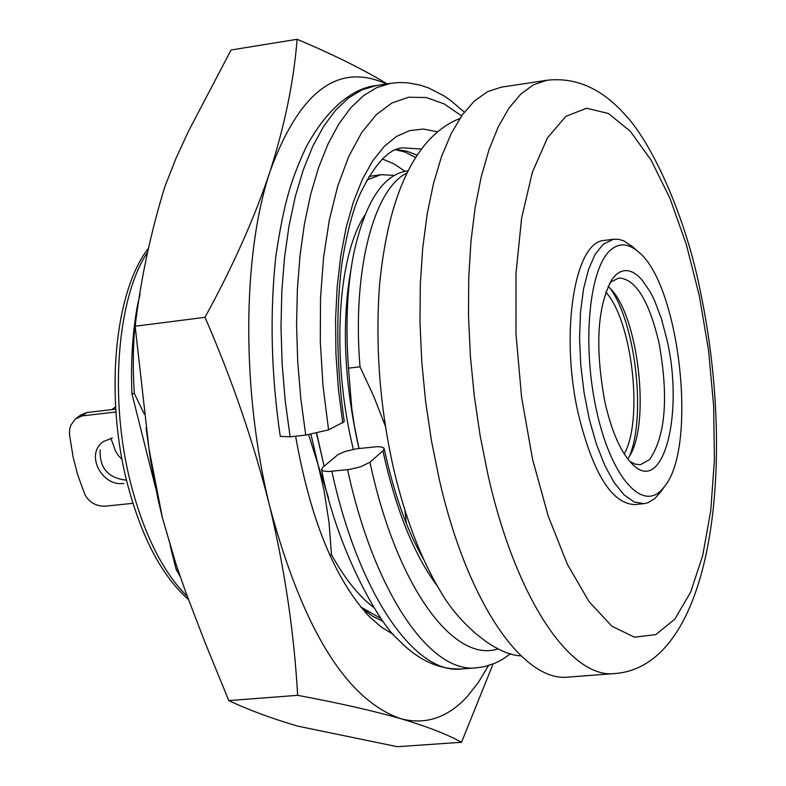 <?xml version="1.0" encoding="UTF-8"?>
<svg xmlns="http://www.w3.org/2000/svg" width="786" height="786" viewBox="0 0 786 786"><rect width="100%" height="100%" fill="white"/><g stroke="black" fill="none" stroke-linecap="round" stroke-linejoin="round"><path stroke-width="1.18" d="M115.601 406.853L111.799 409.614M110.855 438.195L115.483 451.017L118.126 455.3L122.056 459.496M611.056 289.572C635.638 325.099 645.886 415.047 629.91 455.192M126.507 480.197C108.134 478.143 99.36 468.034 100.186 449.847M115.739 409.162L86.833 412.532L80.909 414.939M123.864 483.37C102.278 487.173 84.583 454.259 103.369 441.575L112.339 437.969M115.935 411.972L82.117 415.902L75.24 419.066L70.789 425.324L69.669 429.136L69.482 434.501L73.157 457.275L77.637 474.685L84.927 494.649C89.29 502.45 96.049 506.302 105.196 506.194L132.903 503.315M605.8 292.087C632.288 320.993 643.538 419.803 624.231 453.925M609.435 283.677L611.282 281.781L618.936 277.989C635.668 278.961 649.049 300.674 659.071 343.128C668.719 397.195 665.565 436.004 649.629 459.555L640.394 464.693L635.098 464.133L629.655 461.303M604.915 402.078C594.815 347.157 597.203 306.235 612.078 279.305L615.762 274.962L619.741 272.074L623.946 270.649L628.319 270.708L632.789 272.241L637.289 275.208L641.749 279.561L650.336 292.068L654.325 300.046L661.458 318.821L667.118 340.476C683.958 413.387 663.512 494.306 633.437 465.174C621.471 453.866 611.96 432.84 604.915 402.078M662.313 489.167L664.622 486.338C698.125 446.193 679.281 282.145 637.593 251.186C628.053 243.296 619.122 242.845 610.801 249.84C589.087 267.879 581.817 344.366 596.495 410.42C610.869 476.778 642.241 512.393 662.313 489.167M633.349 247.403L623.74 240.801L618.592 239.288L613.552 239.229L603.186 244.25L595.149 254.35L588.498 269.451L583.526 288.983L580.5 312.15L579.567 337.951L580.775 365.264L584.096 392.853L589.362 419.498L596.348 443.992L604.709 465.263L614.082 482.437L624.025 494.816L634.125 501.949L643.94 503.659L648.028 502.706L654.777 498.629L660.888 491.594M608.04 286.526C638.546 310.843 651.918 428.282 627.65 458.837M439.266 479.322C467.257 602.852 523.466 683.113 568.956 677.041L615.104 673.523C570.764 679.526 515.626 598.677 487.87 474.322L480.158 435.788L474.292 396.124L470.392 356.097L468.515 316.493L468.711 278.057L470.942 241.528L475.147 207.573L481.219 176.791L489.01 149.674L498.344 126.654L509.014 108.046L520.823 94.045L533.517 84.77L546.889 80.26L501.104 87.207L487.399 91.756L474.351 101.04L462.207 115.021L451.203 133.581L441.555 156.512L433.479 183.511L427.162 214.146L422.73 247.924L420.314 284.257L419.989 322.466L421.768 361.845L425.629 401.617L431.504 441.034L439.266 479.322M613.552 239.229L604.277 240.437C574.517 241.282 559.72 333.942 578.408 414.32C593.106 473.614 611.852 503.688 634.636 504.563M394.415 175.406L380.915 174.689L368.988 176.418M380.915 174.689L366.905 180.023M407.698 170.867L406.716 171.004C382.811 174.934 365.185 202.277 353.857 253.023C347.157 285.996 345.368 324.372 348.493 368.162L360.017 366.797L373.733 396.331L385.464 426.395M406.509 173.244C373.959 189.318 351.971 270.335 360.017 366.797M329.698 554.837L331.466 554.67C344.887 578.791 358.897 596.328 373.517 607.273M360.803 606.979L380.955 618.503M180.191 576.551L176.103 569.339L177.675 569.192M134.327 393.521L131.93 393.806C130.653 361.668 132.559 331.849 137.658 304.329C133.345 331.103 132.235 360.833 134.327 393.521L144.339 414.183M404.996 510.586L406.303 523.348M310.961 434.383L318.035 464.703L328.528 498M308.662 434.727L318.035 464.703L324.048 490.474L329.049 522.69L331.466 554.67M364.861 215.099C337.41 256.462 331.034 358.357 353.327 449.317M140.114 294.102L137.658 304.329M316.512 433.371L323.655 464.104L316.699 433.332M323.655 464.104L324.205 466.108M351.234 267.987C341.399 321.386 343.973 381.554 358.956 448.492M358.986 448.492L354.358 425.698L351.774 408.484L348.493 368.162M176.103 569.339L170.14 545.651M155.687 488.224L131.93 393.806M369.951 462.237L360.686 466.796L349.397 469.439L328.312 471.551L323.174 470.971L321.543 469.537L322.908 467.218L338.039 454.563L345.349 451.39L356.422 448.796L377.3 446.664L381.868 447.028L383.833 447.991L384.158 448.649L382.91 450.84L369.951 462.237C396.282 585.973 453.483 663.698 498.167 648.882M290.132 436.82L285.2 400.614L282.125 363.731L280.995 327.035L281.82 291.38L284.532 257.572L288.973 226.201L295.192 196.903L303.18 170.061L312.759 146.324L323.714 126.202L335.769 110.02L348.601 97.926L361.982 89.859L376.121 85.595C362.503 86.735 333.136 97.405 306.137 147.031C292.618 176.732 284.463 198.151 275.788 256.658C269.667 314.331 271.16 374.234 280.268 436.377L290.132 436.82L305.734 435.09L328.577 429.863L344.229 421.679C336.477 365.952 335.72 313.034 341.959 262.956C347.068 231.909 353.199 208.703 360.381 193.317C374.912 163.734 389.031 148.574 402.746 147.827L421.208 149.035M382.418 158.998L393.786 163.773L405.055 171.299M297.639 695.325C294.141 633.074 284.896 570.331 269.912 507.098C302.836 629.144 346.38 699.658 400.555 718.64C427.112 726.519 447.44 734.399 461.529 742.279L397.362 746.7L297.629 726.107C271.347 718.355 248.405 709.856 228.805 700.601L297.639 695.325C338.953 703.038 373.262 710.809 400.555 718.64C425.56 725.272 447.922 717.765 467.641 696.101L478.536 682.189L488.46 665.585M461.529 742.279L493.087 663.993M228.805 700.601L204.674 641.592L185.673 591.976L175.258 561.921L162.447 517.954L148.996 448.796L135.143 326.219C140.822 278.824 150.784 232.165 165.021 186.243L175.917 158.526L188.62 130.967L231.064 49.999L297.088 39.3C293.876 80.762 284.915 124.63 270.217 170.935C254.762 217.368 233.029 266.169 204.999 317.328C232.518 380.64 254.153 443.894 269.912 507.078L269.912 507.098M135.143 326.219L204.999 317.328M386.447 84.004C338.353 62.006 299.604 90.98 270.217 170.935L270.217 170.935C242.029 254.517 241.273 391.929 269.912 507.078M387.154 83.896C362.366 68.952 332.34 54.087 297.088 39.3M393.629 634.607L381.809 627.464L370.059 617.275C335.209 580.471 310.391 520.116 295.624 436.21M176.103 564.495L162.456 517.974L158.015 499.198L150.637 460.655L146.078 427.898M361.196 607.47L372.161 615.9L383.136 621.539M82.117 415.902L86.833 412.532M532.564 459.24L548.166 515.98L567.384 564.289L589.028 601.595L611.803 626.167L634.43 637.191L655.74 634.646L674.732 619.25L690.599 592.28L702.743 555.417L710.76 510.625L714.415 460.026L713.649 405.851L708.55 350.36L699.324 295.821L686.335 244.505L670.065 198.593L651.142 160.206L630.313 131.282L608.472 113.518L586.631 108.252L565.91 116.318L547.449 137.864L532.348 172.301L521.619 218.154L516.009 273.086L515.98 334.021L521.609 397.352L532.564 459.24M147.601 252.159C116.809 298.041 108.89 399.917 131.016 484.54C144.369 535.158 163.124 572.434 187.274 596.358M347.589 469.664C374.244 593.116 430.708 674.319 476.984 667.766L484.785 666.557L494.787 663.305L501.881 659.749L510.723 653.657M464.32 112.152L450.614 100.461L443.491 95.597L428.704 88.003L420.225 85.124L407.718 82.805L399.288 82.53L390.878 83.316L376.838 87.57L363.554 95.637L350.811 107.731L338.854 123.923L327.988 144.074L318.487 167.84L310.578 194.722L304.418 224.069L300.036 255.499L297.373 289.366L296.577 325.09L297.727 361.855L300.822 398.816L305.734 435.09M461.608 115.866L444.051 103.86L426.189 97.523L408.622 97.218L391.909 102.986L376.298 114.677L361.668 132.638L348.63 156.699L337.695 186.223L329.295 220.149L323.586 257.376L320.521 298.208L320.295 341.635L323.026 386.093L328.577 429.863M382.91 450.84C395.879 509.79 413.986 554.808 437.232 585.894M437.478 131.802L423.33 129.051L409.575 130.614L396.557 136.4L384.305 146.373L372.78 160.747L362.356 179.395L353.386 201.923L346.125 227.714L340.751 255.961L337.214 286.546L335.563 319.47L335.936 353.857L338.353 388.706L342.725 422.947M416.894 155.097L406.637 151.177L396.439 149.546M331.859 471.315C358.593 594.501 415.401 675.518 462.05 668.935L476.984 667.766M76.213 418.28L80.899 414.929M611.272 280.514L612.078 279.305M637.593 251.186L631.502 245.763M664.622 486.338L659.916 492.969M631.934 463.75L633.437 465.174M634.312 504.592L643.94 503.659M615.104 673.523C712.342 666.115 736.728 465.98 700.699 293.05C686.286 217.889 652.39 143.818 625.735 115.444C602.135 88.661 575.853 76.94 546.889 80.26M188.434 599.502C161.936 576.05 141.608 537.526 127.44 483.94C104.626 396.635 114.304 292.127 148.387 248.268M384.158 448.649C394.11 494.256 407.256 531.159 423.595 559.367M415.391 157.387L405.045 152.081L395.771 149.812M321.543 469.537C336.83 549.905 380.512 625.656 398.138 639.499C417.887 660.152 439.187 669.967 462.05 668.935M376.121 85.595L390.878 83.316M148.986 448.796L148.829 447.696M175.249 561.921L176.093 564.446M365.343 612.294L370.059 617.275M520.961 655.848C495.593 654.974 458.886 624.005 440.072 590.669C420.726 558.276 405.409 518.318 394.11 470.804C380.021 409.398 375.148 347.677 379.481 285.642C389.935 176.398 425.344 131.901 459.79 118.548"/></g></svg>
